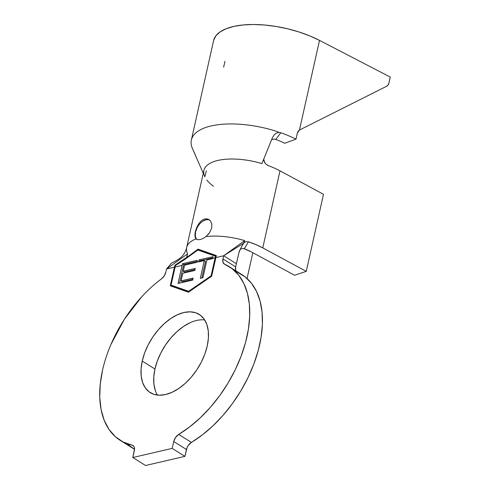 <?xml version="1.0" encoding="UTF-8"?>
<svg xmlns="http://www.w3.org/2000/svg" width="490" height="490" viewBox="0 0 490 490"><rect width="100%" height="100%" fill="white"/><g stroke="black" fill="none" stroke-linecap="round" stroke-linejoin="round"><path stroke-width="0.73" d="M209.493 219.894A11.65 6.915 -57.9 0 0 195.584 231.923L195.302 231.746L196.674 227.525L198.848 223.55L201.66 220.476L204.838 218.865L207.956 219.024L210.455 220.868L211.827 224.028L211.717 227.942L209.604 232.658L205.947 236.59L203.301 238.361L200.404 239.537L197.899 239.726L196.098 238.875A47.536 19.612 -167.4 0 0 186.819 246.929M142.241 361.057A46.14 27.391 122.1 0 1 166.674 321.569A46.14 27.391 122.1 0 1 199.271 314.445A46.14 27.391 122.1 0 1 207.233 345.989L208.397 338.131L208.268 330.866L206.854 324.472L204.201 319.192L200.416 315.229L195.645 312.743L190.071 311.824L183.903 312.504L177.392 314.764L170.771 318.506L164.309 323.602L158.239 329.844L152.813 336.998L148.225 344.782L144.654 352.904L142.241 361.057L141.077 368.909L141.206 376.179L142.621 382.574L145.273 387.853L149.058 391.81L153.829 394.297L159.403 395.222L165.571 394.542L172.082 392.282L178.703 388.533L185.165 383.443L191.235 377.202L196.662 370.048L201.249 362.257L204.82 354.135L207.233 345.989A46.14 27.391 122.1 0 1 182.801 385.477A46.14 27.391 122.1 0 1 150.203 392.6A46.14 27.391 122.1 0 1 142.241 361.057L154.944 369.031L142.241 361.057M204.685 319.927A46.14 27.391 -57.9 0 0 154.944 369.031L153.78 376.89L153.909 384.154L155.33 390.548M120.215 440.363A102.533 60.87 122.1 0 0 132.19 445.208A7.454 4.428 122.1 0 1 133.066 445.557A7.454 4.428 122.1 0 1 134.352 450.659L132.815 457.525L172.204 448.393L184.914 456.368L172.204 448.393L173.742 441.527L186.445 449.502L184.914 456.368L145.524 465.5L132.815 457.525L134.554 448.687L134.229 447.027L133.421 445.827L132.19 445.208L133.758 446.188L132.19 445.208L123.143 442.011L115.334 436.688L108.958 429.356L104.162 420.2L101.069 409.438L99.752 397.329L100.242 384.16L102.52 370.256A102.533 60.87 122.1 0 1 161.553 278.816L164.254 275.87L165.847 272.164L166.551 268.992L165.847 272.164A7.454 4.428 122.1 0 1 161.553 278.816C154.62 283.961 147.986 289.982 141.665 296.867L124.35 319.321L110.954 344.439C107.249 353.094 104.437 361.7 102.52 370.256A102.533 60.87 122.1 0 0 120.215 440.363L132.925 448.338A102.533 60.87 -57.9 0 0 134.542 449.299L128.037 444.663M189.71 255.308L175.004 265.164L175.53 265.488L175.004 265.164L174.434 267.166L175.004 265.164L186.892 257.366L198.076 249.116L216.36 255.572L211.625 276.225L188.442 292.205L170.263 285.811L174.434 267.166L166.551 268.992L187.596 253.857A47.536 19.612 12.6 0 1 186.672 247.481C185.839 250.886 184.467 253.649 182.543 255.774C181.735 256.895 178.482 259.89 171.457 263.136L166.551 268.992L174.434 267.166L170.263 285.811L188.442 292.205L211.625 276.225L215.79 257.581L223.667 255.756L236.376 263.73L235.666 266.903L222.962 258.928L223.667 255.756L236.376 263.73L238.863 253.024C239.702 250.194 241.227 247.064 243.444 243.622L244.535 242.348L245.815 241.711L248.424 241.778A47.536 19.612 12.6 0 1 262.775 247.897L306.262 271.356L294.613 275.264L251.125 251.805L294.613 275.264L306.262 271.356L262.775 247.897L255.958 244.632L248.424 241.778L244.406 248.632M243.499 248.461A28.898 11.925 12.6 0 1 251.125 251.805L243.499 248.461M196.919 261.954L198.726 261.531L199.105 259.859L213.009 256.68L212.587 258.322L215.135 257.728L215.533 256.239L197.874 250.016L184.761 259.48L175.481 265.519L175.089 267.013L182.06 265.396L182.458 263.743L197.292 260.282L196.919 261.954L204.269 260.582L200.306 278.326L202.915 277.726L206.884 259.982L215.135 257.728L211.092 275.827L188.644 291.299L171.041 285.113L175.089 267.013L182.06 265.396L178.011 283.496L192.674 280.096L193.127 278.069L181.073 280.862L182.776 273.255L194.824 270.462L195.277 268.434L183.229 271.227L184.589 265.145L196.839 262.309L197.292 260.282L182.458 263.743L178.011 283.496L192.674 280.096L193.127 278.069L181.073 280.862L182.776 273.255L194.824 270.462L195.277 268.434L183.229 271.227L184.589 265.145L196.839 262.309L196.919 261.954M267.595 165.302L268.569 165.743A47.536 19.612 -167.4 0 1 279.998 170.832L262.775 247.897L279.998 170.832L323.486 194.297L306.262 271.356L323.486 194.297L279.998 170.832A47.536 19.612 -167.4 0 0 268.569 165.743L266.278 164.407L264.557 162.362L263.675 159.268M206.86 180.044A47.536 19.612 -167.4 0 0 213.444 186.261M237.289 272.183L245 276.789L251.456 283.245L256.515 291.397L260.074 301.074L262.058 312.069L262.413 324.135L261.139 337.016L258.261 350.43L253.838 364.082L247.977 377.686L240.798 390.928L232.456 403.533L223.14 415.226L213.04 425.749L202.388 434.875L191.406 442.403A102.533 60.87 -57.9 0 0 257.115 354.429A102.533 60.87 -57.9 0 0 241.962 274.657L229.259 266.683A102.533 60.87 122.1 0 1 244.412 346.454A102.533 60.87 122.1 0 1 178.703 434.428L191.406 442.403L188.289 445.416L187.149 447.419L184.914 456.368L145.524 465.5L132.815 457.525L172.204 448.393L173.742 441.527A7.454 4.428 122.1 0 1 178.703 434.428L175.585 437.441L173.742 441.527L186.445 449.502A7.454 4.428 -57.9 0 1 191.406 442.403L178.703 434.428L189.679 426.9L200.337 417.774L210.431 407.251L219.753 395.559L228.095 382.953L235.274 369.705L241.135 356.108L245.551 342.455L248.43 329.041L249.704 316.16L249.349 304.088L247.37 293.1L243.812 283.416L238.746 275.264L232.291 268.814L224.585 264.208A102.533 60.87 122.1 0 1 229.259 266.683M239.365 250.843L235.666 266.903L235.678 270.235M190.096 322.738L183.474 326.487L177.013 331.577L170.949 337.818L165.516 344.972L160.928 352.763L157.357 360.885L154.944 369.031A46.14 27.391 -57.9 0 0 157.492 395.093M189.697 255.315L198.076 249.116L216.36 255.572L215.79 257.581L223.667 255.756L244.712 240.614L243.683 243.224L223.667 255.756L222.962 258.928L222.975 262.26L224.585 264.208A7.454 4.428 122.1 0 1 224.249 264.024A7.454 4.428 122.1 0 1 222.962 258.928L235.666 266.903A7.454 4.428 -57.9 0 0 235.941 270.878M243.444 243.616L243.683 243.224M244.712 240.614A47.536 19.612 -167.4 0 0 205.947 236.59A47.536 19.612 12.6 0 1 244.712 240.614M242.997 248.442L241.098 248.877M241.166 248.846L239.941 249.747M187.596 253.857L186.843 256.539M248.424 241.778L244.443 248.644L242.709 248.454M210.455 220.868L211.827 224.028L211.717 227.942L209.604 232.658L207.913 234.771M206.37 170.783L204.82 176.792A47.536 19.612 12.6 0 1 261.936 163.55A47.536 19.612 -167.4 0 0 203.901 170.422L186.672 247.481A47.536 19.612 12.6 0 1 196.098 238.875L194.934 236.064L195.302 231.746L196.674 227.525L198.848 223.55L201.66 220.476L204.838 218.865L207.956 219.024M247.046 278.516L252.816 252.711L247.046 278.516M261.936 163.55L272.507 137.488L274.29 134.707L276.274 133.182L278.675 132.441L276.274 133.182L274.29 134.707L272.507 137.488L261.936 163.55M203.264 173.252L192.423 148.495A67.112 27.691 12.6 0 1 191.357 140.03A67.112 27.691 12.6 0 1 275.178 130.904L279.19 132.416L275.178 130.904A67.112 27.691 -167.4 0 0 192.3 148.219M273.824 139.068L275.772 139.429A48.473 19.998 12.6 0 1 284.745 143.282L295.978 139.154A67.112 27.691 -167.4 0 0 280.788 132.753L275.772 139.429L273.959 139.056L271.864 139.54M213.671 40.241L215.912 35.745L220.132 31.862L226.202 28.708L233.932 26.387L243.077 24.966L253.348 24.5L264.429 24.996L275.968 26.442L287.606 28.788L298.974 31.96L309.723 35.868L319.505 40.382L390.285 77.083L388.968 82.969A6.523 5.004 -110.2 0 1 386.579 86.301L299.702 129.93A6.523 5.004 -110.2 0 0 299.457 130.064A6.523 5.004 -110.2 0 1 299.702 129.93L386.579 86.301L388.092 84.99L388.968 82.969L390.285 77.083L319.505 40.382L299.457 130.064L297.295 133.274L295.978 139.154L284.745 143.282A48.473 19.998 12.6 0 0 275.772 139.429L280.788 132.753L279.19 132.416L280.788 132.753A67.112 27.691 12.6 0 1 295.978 139.154L297.295 133.274L298.098 131.369L299.457 130.064L319.505 40.382A67.112 27.691 -167.4 0 0 252.956 24.5A67.112 27.691 -167.4 0 0 213.585 40.597L191.357 140.03M264.71 162.613L263.724 159.14L264.71 162.613M224.953 61.33L223.636 67.216M265.286 163.415L263.908 160.818M194.15 152.035L194.328 152.586M194.8 153.762L195.479 155.342M171.77 285.566L171.61 286.283L171.77 285.566M198.076 249.116L199.344 249.912L198.744 250.323L199.344 249.912L198.076 249.116M216.262 255.86L199.344 249.912L216.262 255.86M189.042 291.789L172.315 285.909L189.042 291.789M202.364 251.633L215.533 256.239L211.092 275.827L188.644 291.299L189.226 291.666L171.041 285.113L172.315 285.909L171.041 285.113L175.481 265.519M178.391 263.651L197.929 250.035M215.533 256.239L216.047 256.564L215.533 256.239M211.092 275.827L211.637 276.17L211.092 275.827M205.947 236.59L203.301 238.361L200.404 239.537L197.899 239.726L196.098 238.875L195.234 237.472L194.891 234.949L195.302 231.746L195.584 231.923A11.65 6.915 -57.9 0 0 197.078 239.506M196.545 239.23L196.098 238.875M197.096 227.819L195.584 231.923L195.326 235.745M209.071 219.728L206.106 219.667L202.793 221.18M179.542 283.14L183.701 264.52L182.458 263.743L183.701 264.52L197.035 261.427L183.701 264.52L179.542 283.14M184.497 272.03L183.229 271.227L184.497 272.03L195.02 269.586L184.497 272.03M182.347 281.658L181.073 280.862L182.347 281.658L192.87 279.22L182.347 281.658M198.646 261.887L204.269 260.582L205.543 261.384L204.269 260.582L200.306 278.326L202.915 277.726L206.884 259.982L212.507 258.677L213.009 256.68L199.105 259.859L198.646 261.887M200.177 261.531L200.373 260.656L199.105 259.859L200.373 260.656L212.709 257.801L200.373 260.656L200.177 261.531M201.831 277.977L205.543 261.384L201.831 277.977M236.952 272.005L233.663 269.935"/></g></svg>
